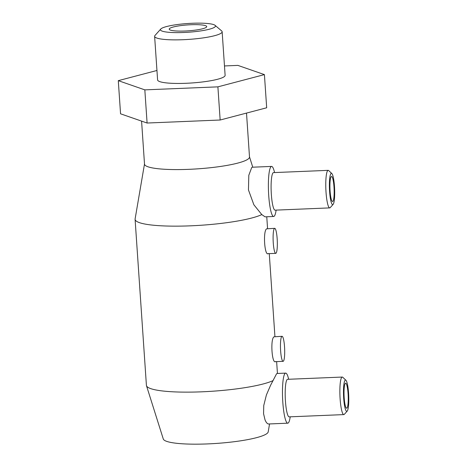 <?xml version="1.0" encoding="UTF-8"?>
<svg xmlns="http://www.w3.org/2000/svg" width="467" height="467" viewBox="0 0 467 467"><rect width="100%" height="100%" fill="white"/><g stroke="black" fill="none" stroke-linecap="round" stroke-linejoin="round"><path stroke-width="0.7" d="M155.032 35.428A33.84 5.359 -3.9 0 0 154.997 35.469A33.84 5.359 -3.9 0 0 154.624 36.356A33.84 5.359 -3.9 0 0 185.924 39.572A33.84 5.359 -3.9 0 0 221.737 32.672A33.84 5.359 -3.9 0 0 222.146 31.75A33.84 5.359 -3.9 0 0 221.65 30.921L215.071 25.329A27.576 4.366 -3.9 0 0 187.752 23.519A27.576 4.366 -3.9 0 0 160.782 29.007A27.576 4.366 -3.9 0 0 160.759 29.036A27.576 4.366 -3.9 0 0 183.759 32.486A27.576 4.366 -3.9 0 0 215.141 26.759A27.576 4.366 -3.9 0 0 215.071 25.329M154.624 36.356L157.595 79.933A33.84 5.359 -3.9 0 0 188.896 83.149A33.84 5.359 -3.9 0 0 224.709 76.249A33.84 5.359 -3.9 0 0 225.117 75.327L222.146 31.75M141.583 121.122L144.513 164.121A52.613 8.33 -3.9 0 0 193.18 169.124A52.613 8.33 -3.9 0 0 248.858 158.401A52.613 8.33 -3.9 0 0 249.501 156.965L246.506 113.078M144.501 163.964L135.115 218.918A65.771 10.414 -3.9 0 0 135.091 219.315L146.41 385.298A65.771 10.414 -3.9 0 0 146.48 385.695L163.292 439.021A52.613 8.33 -3.9 0 0 212.905 443.65A52.613 8.33 -3.9 0 0 267.579 432.979A52.613 8.33 -3.9 0 0 268.204 431.864L269.558 423.943M287.754 423.19L268.332 423.989L267.293 423.487L266.149 422.127L265.069 420.026L263.569 413.756L263.75 405.543L266.406 394.942L270.632 385.187L276.546 373.828L277.071 373.477L285.681 373.121A25.055 4.121 87.6 0 0 285.033 373.477A25.055 4.121 87.6 0 0 282.693 400.342A25.055 4.121 87.6 0 0 287.754 423.19A25.055 4.121 87.6 0 0 288.402 422.839A25.055 4.121 87.6 0 0 290.095 417.644L290.229 416.821M268.344 253.505C264.596 257.019 262.81 230.815 266.663 228.824L274.701 228.328A12.527 2.061 -92.4 0 1 277.229 239.752A12.527 2.061 -92.4 0 1 276.061 253.184A12.527 2.061 -92.4 0 1 275.734 253.359A12.527 2.061 -92.4 0 1 273.207 241.941A12.527 2.061 -92.4 0 1 274.38 228.503A12.527 2.061 -92.4 0 1 274.701 228.328M275.705 361.487C271.957 365.001 270.171 338.797 274.024 336.806L282.062 336.31A12.527 2.061 -92.4 0 1 284.59 347.734A12.527 2.061 -92.4 0 1 283.422 361.166A12.527 2.061 -92.4 0 1 283.095 361.341A12.527 2.061 -92.4 0 1 280.568 349.917A12.527 2.061 -92.4 0 1 281.741 336.485A12.527 2.061 -92.4 0 1 282.062 336.31M345.294 383.36A12.527 2.061 87.6 0 0 344.121 396.792A12.527 2.061 87.6 0 0 346.648 408.216A12.527 2.061 87.6 0 0 346.975 408.041A12.527 2.061 87.6 0 0 348.143 394.609A12.527 2.061 87.6 0 0 345.615 383.185A12.527 2.061 87.6 0 0 345.294 383.36M345.924 380.255A15.662 2.574 87.6 0 0 345.084 380.278A15.662 2.574 87.6 0 0 343.694 398.316A15.662 2.574 87.6 0 0 347.185 411.129A15.662 2.574 87.6 0 0 347.203 411.112A15.662 2.574 87.6 0 0 348.709 395.596A15.662 2.574 87.6 0 0 345.924 380.255L342.796 377.295A18.791 3.094 87.6 0 0 342.27 377.056A18.791 3.094 87.6 0 0 341.786 377.318A18.791 3.094 87.6 0 0 340.029 397.47A18.791 3.094 87.6 0 0 343.823 414.603A18.791 3.094 87.6 0 0 344.307 414.34A18.791 3.094 87.6 0 0 344.325 414.322A18.791 3.094 87.6 0 0 344.348 414.299M342.27 377.056L287.596 379.315A18.791 3.094 87.6 0 0 287.112 379.578A18.791 3.094 87.6 0 0 285.355 399.729A18.791 3.094 87.6 0 0 289.149 416.862L343.823 414.603M288.676 379.268L288.472 378.463A25.055 4.121 87.6 0 0 285.681 373.121M273.662 216.484L265.052 216.84L261.8 214.592L253.873 204.785L248.462 189.941L248.806 175.283L251.701 167.565L252.279 167.215L271.59 166.415A25.055 4.121 87.6 0 0 270.942 166.772A25.055 4.121 87.6 0 0 268.601 193.636A25.055 4.121 87.6 0 0 273.662 216.484A25.055 4.121 87.6 0 0 274.31 216.133A25.055 4.121 87.6 0 0 275.997 210.938L276.137 210.115M331.202 176.654A12.527 2.061 87.6 0 0 330.029 190.087A12.527 2.061 87.6 0 0 332.557 201.51A12.527 2.061 87.6 0 0 332.883 201.335A12.527 2.061 87.6 0 0 334.051 187.903A12.527 2.061 87.6 0 0 331.523 176.479A12.527 2.061 87.6 0 0 331.202 176.654M331.833 173.549A15.662 2.574 87.6 0 0 330.992 173.566A15.662 2.574 87.6 0 0 329.603 191.61A15.662 2.574 87.6 0 0 333.094 204.418A15.662 2.574 87.6 0 0 333.111 204.406A15.662 2.574 87.6 0 0 334.617 188.89A15.662 2.574 87.6 0 0 331.833 173.549L328.704 170.589A18.791 3.094 87.6 0 0 328.178 170.35A18.791 3.094 87.6 0 0 327.694 170.613A18.791 3.094 87.6 0 0 325.937 190.764A18.791 3.094 87.6 0 0 329.731 207.897A18.791 3.094 87.6 0 0 330.216 207.634A18.791 3.094 87.6 0 0 330.233 207.611A18.791 3.094 87.6 0 0 330.257 207.593M328.178 170.35L273.504 172.609A18.791 3.094 87.6 0 0 273.02 172.872A18.791 3.094 87.6 0 0 271.263 193.023A18.791 3.094 87.6 0 0 275.057 210.156L329.731 207.897M274.584 172.562L274.38 171.757A25.055 4.121 87.6 0 0 271.59 166.415M169.445 28.645A18.791 2.977 176.1 0 1 189.328 24.815A18.791 2.977 176.1 0 1 206.712 26.601A18.791 2.977 176.1 0 1 206.484 27.115A18.791 2.977 176.1 0 1 186.596 30.945A18.791 2.977 176.1 0 1 169.217 29.158A18.791 2.977 176.1 0 1 169.445 28.645M135.091 219.315A65.771 10.414 -3.9 0 0 188.872 225.894A65.771 10.414 -3.9 0 0 261.8 214.592M146.48 385.695A65.771 10.414 -3.9 0 0 201.423 391.831A65.771 10.414 -3.9 0 0 273.119 380.576M156.947 70.482L118.291 80.651L144.828 89.868L217.896 86.85L264.415 74.609L237.878 65.392L224.475 65.946M264.415 74.609L266.68 107.778L220.155 120.013L147.093 123.031L120.556 113.814L118.291 80.651M217.896 86.85L220.155 120.013M144.828 89.868L147.093 123.031M266.762 216.77L267.568 228.626M269.272 253.628L274.929 336.602M276.633 361.61L277.445 373.466M347.203 411.112L344.325 414.322M249.489 156.807L252.764 167.198M333.111 204.406L330.233 207.611M275.734 253.359L267.988 253.68M283.095 361.341L275.349 361.662M160.759 29.036L154.997 35.469"/></g></svg>
